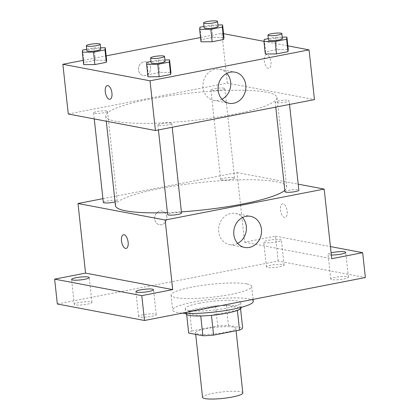 <?xml version="1.0" encoding="UTF-8"?>
<svg xmlns="http://www.w3.org/2000/svg" width="420" height="420" viewBox="0 0 420 420"><rect width="100%" height="100%" fill="white"/><g stroke="black" fill="none" stroke-linecap="round" stroke-linejoin="round"><path stroke-width="0.32" stroke-dasharray="2.1 1.58" d="M242.839 392.983A20.265 3.239 -6.2 0 0 240.361 391.739A20.265 3.239 -6.2 0 0 217.523 392.569A20.265 3.239 -6.2 0 0 202.545 397.362M233.341 327.101A20.265 3.239 -6.2 0 0 210.504 327.936A20.265 3.239 -6.2 0 0 195.526 332.729A20.265 3.239 -6.2 0 0 216.022 333.764A20.265 3.239 -6.2 0 0 235.82 328.351A20.265 3.239 -6.2 0 0 233.341 327.101M191.814 330.997L217.739 325.957A27.216 4.352 -6.2 0 1 228.448 325.327L226.286 305.44A27.216 4.352 -6.2 0 0 215.576 306.07L189.656 311.11L191.814 330.997A27.216 4.352 -6.2 0 0 188.69 333.06M228.448 325.327L242.655 328.02M215.576 306.07L217.739 325.957M226.286 305.44L240.492 308.133L240.56 308.758M189.656 311.11A27.216 4.352 -6.2 0 0 186.527 313.173L186.685 314.612M240.492 308.133A27.216 4.352 -6.2 0 1 237.368 310.196L211.444 315.236A27.216 4.352 -6.2 0 1 200.734 315.861L186.527 313.173M185.808 313.661A27.867 4.457 173.8 0 1 200.198 308.128A27.867 4.457 173.8 0 1 241.211 307.645M199.658 303.156A27.867 4.457 -6.2 0 0 185.267 308.69A27.867 4.457 -6.2 0 0 213.454 310.112A27.867 4.457 -6.2 0 0 240.671 302.673A27.867 4.457 -6.2 0 0 237.269 300.956A27.867 4.457 -6.2 0 0 199.658 303.156M253.265 301.303A40.53 6.484 -6.2 0 0 248.309 298.809A40.53 6.484 -6.2 0 0 202.634 300.473A40.53 6.484 -6.2 0 0 172.678 310.06A40.53 6.484 -6.2 0 0 182.254 313.152M246.692 283.889A40.53 6.484 -6.2 0 0 201.017 285.558A40.53 6.484 -6.2 0 0 171.055 295.139A40.53 6.484 -6.2 0 0 212.053 297.208A40.53 6.484 -6.2 0 0 251.643 286.387A40.53 6.484 -6.2 0 0 246.692 283.889M151.657 316.344A8.878 1.418 -6.2 0 0 156.24 314.58A8.878 1.418 -6.2 0 0 147.263 314.129A8.878 1.418 -6.2 0 0 138.595 316.496A8.878 1.418 -6.2 0 0 151.657 316.344M343.822 278.969A8.878 1.418 -6.2 0 0 348.406 277.211A8.878 1.418 -6.2 0 0 339.428 276.754A8.878 1.418 -6.2 0 0 330.76 279.127A8.878 1.418 -6.2 0 0 343.822 278.969M279.526 266.795A8.878 1.418 -6.2 0 0 284.109 265.031A8.878 1.418 -6.2 0 0 275.131 264.579A8.878 1.418 -6.2 0 0 266.459 266.947A8.878 1.418 -6.2 0 0 279.526 266.795M87.36 304.164A8.878 1.418 -6.2 0 0 91.943 302.405A8.878 1.418 -6.2 0 0 82.966 301.949A8.878 1.418 -6.2 0 0 74.293 304.322A8.878 1.418 -6.2 0 0 87.36 304.164M57.335 303.991L278.213 261.035L365.369 277.536M102.916 198.665L237.027 172.583L244.592 242.188L275.515 236.171L278.213 261.035M166.824 216.694A6.967 6.085 100.7 0 0 162.047 211.034A6.967 6.085 100.7 0 0 154.77 216.746A6.967 6.085 100.7 0 0 159.458 224.721A6.967 6.085 100.7 0 0 166.824 216.694A6.967 6.085 100.7 0 0 162.052 211.034A6.967 6.085 100.7 0 0 154.775 216.746A6.967 6.085 100.7 0 0 159.458 224.721A6.967 6.085 100.7 0 0 166.829 216.694M268.343 240.324A8.878 1.418 173.8 0 1 281.405 240.172A8.878 1.418 173.8 0 1 276.827 241.93A8.878 1.418 173.8 0 1 263.76 242.088A8.878 1.418 173.8 0 1 268.343 240.324M331.343 255.003A8.878 1.418 173.8 0 1 328.057 254.268A8.878 1.418 173.8 0 1 331.107 252.84M244.592 242.188L331.742 258.694M275.515 236.171L330.425 246.572M284.802 190.36A86.126 13.776 -6.2 0 0 286.713 186.995A86.126 13.776 -6.2 0 0 276.187 181.692A86.126 13.776 -6.2 0 0 179.125 185.231A86.126 13.776 -6.2 0 0 115.463 205.601M167.407 212.599A86.126 13.776 -6.2 0 0 181.393 211.864M237.027 172.583L298.195 184.165M181.524 213.04A6.993 1.118 -6.2 0 0 180.668 212.609A6.993 1.118 -6.2 0 0 172.788 212.898A6.993 1.118 -6.2 0 0 167.622 214.552M233.698 177.613A6.993 1.118 -6.2 0 0 225.823 177.902A6.993 1.118 -6.2 0 0 220.652 179.555A6.993 1.118 -6.2 0 0 227.724 179.912A6.993 1.118 -6.2 0 0 234.554 178.043A6.993 1.118 -6.2 0 0 233.698 177.613M115.064 201.925A6.993 1.118 -6.2 0 0 117.222 200.865A6.993 1.118 -6.2 0 0 116.366 200.434A6.993 1.118 -6.2 0 0 108.491 200.718A6.993 1.118 -6.2 0 0 103.32 202.372M284.954 191.73A6.993 1.118 173.8 0 1 291.784 189.866A6.993 1.118 173.8 0 1 298.856 190.223M283.101 203.831A6.967 3.197 -101 0 0 282.518 203.826A6.967 3.197 -101 0 0 280.707 211.276A6.967 3.197 -101 0 0 285.175 217.502A6.967 3.197 -101 0 0 287.096 210.677A6.967 3.197 -101 0 0 283.101 203.831A6.967 3.197 -101 0 0 282.513 203.826A6.967 3.197 -101 0 0 280.702 211.276A6.967 3.197 -101 0 0 285.175 217.502A6.967 3.197 -101 0 0 287.091 210.677A6.967 3.197 -101 0 0 283.101 203.831M123.485 234.754L123.485 234.754A6.967 3.197 79 0 1 127.953 240.98A6.967 3.197 79 0 1 126.147 248.43A6.967 3.197 79 0 1 126.142 248.43L126.147 248.43M237.626 243.39A15.834 13.834 -79.3 0 1 229.561 244.587A15.834 13.834 -79.3 0 1 218.915 226.459A15.834 13.834 -79.3 0 1 235.457 213.476A15.834 13.834 -79.3 0 1 242.519 217.539M266.464 92.201A86.126 13.776 -6.2 0 0 169.407 95.739A86.126 13.776 -6.2 0 0 105.74 116.104A86.126 13.776 -6.2 0 0 192.853 120.498A86.126 13.776 -6.2 0 0 276.99 97.503A86.126 13.776 -6.2 0 0 266.464 92.201M276.087 102.669A6.993 1.118 173.8 0 1 275.231 102.239A6.993 1.118 173.8 0 1 282.062 100.37A6.993 1.118 173.8 0 1 289.133 100.727A6.993 1.118 173.8 0 1 283.962 102.38A6.993 1.118 173.8 0 1 276.087 102.669M106.648 110.938A6.993 1.118 -6.2 0 0 98.768 111.227A6.993 1.118 -6.2 0 0 93.597 112.88A6.993 1.118 -6.2 0 0 100.669 113.237A6.993 1.118 -6.2 0 0 107.499 111.368A6.993 1.118 -6.2 0 0 106.648 110.938M223.981 88.121A6.993 1.118 -6.2 0 0 216.101 88.41A6.993 1.118 -6.2 0 0 210.929 90.064A6.993 1.118 -6.2 0 0 218.001 90.416A6.993 1.118 -6.2 0 0 224.831 88.552A6.993 1.118 -6.2 0 0 223.981 88.121M170.945 123.118A6.993 1.118 -6.2 0 0 163.065 123.407A6.993 1.118 -6.2 0 0 157.899 125.055A6.993 1.118 -6.2 0 0 164.971 125.412A6.993 1.118 -6.2 0 0 171.801 123.548A6.993 1.118 -6.2 0 0 170.945 123.118M68.271 114.014L227.309 83.087L314.459 99.593M83.207 60.343L106.16 55.876M200.54 37.522L221.907 33.369L227.309 83.087M150.623 67.541A6.967 6.085 100.7 0 0 145.845 61.877A6.967 6.085 100.7 0 0 138.569 67.589A6.967 6.085 100.7 0 0 143.252 75.563A6.967 6.085 100.7 0 0 150.623 67.541A6.967 6.085 100.7 0 0 145.845 61.877A6.967 6.085 100.7 0 0 138.569 67.589A6.967 6.085 100.7 0 0 143.257 75.563A6.967 6.085 100.7 0 0 150.623 67.541M147.971 76.818L148.26 74.666L159.742 72.434L170.924 72.35L159.742 72.434L148.26 74.666L147.971 76.818M201.002 41.822L201.296 39.674L212.772 37.438L223.96 37.354L212.772 37.438L201.296 39.674L201.002 41.822M221.907 33.369L223.561 33.679M263.986 41.338L287.858 45.859M83.669 64.638L83.963 62.491L95.44 60.26L106.627 60.176L95.44 60.26L83.963 62.491L83.669 64.638M265.303 53.996L265.592 51.849L277.074 49.618L288.256 49.534L277.074 49.618L265.592 51.849L265.303 53.996M266.899 54.674A6.967 3.197 -101 0 0 266.312 54.668A6.967 3.197 -101 0 0 264.5 62.118A6.967 3.197 -101 0 0 268.973 68.345A6.967 3.197 -101 0 0 270.889 61.52A6.967 3.197 -101 0 0 266.899 54.674M266.894 54.674A6.967 3.197 -101 0 0 266.312 54.674A6.967 3.197 -101 0 0 264.5 62.118A6.967 3.197 -101 0 0 268.968 68.35A6.967 3.197 -101 0 0 270.889 61.52A6.967 3.197 -101 0 0 266.894 54.674M107.284 85.601L107.279 85.601A6.967 3.197 79 0 1 107.284 85.601A6.967 3.197 79 0 1 111.752 91.828A6.967 3.197 79 0 1 109.94 99.278L109.94 99.278M221.959 99.204A15.834 13.834 -79.3 0 1 213.901 100.401A15.834 13.834 -79.3 0 1 203.254 82.273A15.834 13.834 -79.3 0 1 219.791 69.29A15.834 13.834 -79.3 0 1 226.858 73.353M268.322 38.624L275.719 37.186L282.224 37.139M282.382 38.582A6.993 1.118 -6.2 0 0 281.526 38.152A6.993 1.118 -6.2 0 0 273.646 38.435A6.993 1.118 -6.2 0 0 268.48 40.089M264.243 39.417L265.592 51.849M275.719 37.186L277.074 49.618M150.99 61.446L158.387 60.008L164.892 59.955M165.049 61.399A6.993 1.118 -6.2 0 0 164.194 60.968A6.993 1.118 -6.2 0 0 156.314 61.257A6.993 1.118 -6.2 0 0 151.148 62.911M146.911 62.239L148.26 74.666M158.387 60.008L159.742 72.434M204.02 26.45L211.423 25.011L217.922 24.959M218.08 26.402A6.993 1.118 -6.2 0 0 217.229 25.972A6.993 1.118 -6.2 0 0 209.349 26.261A6.993 1.118 -6.2 0 0 204.178 27.914M199.946 27.242L201.296 39.674M211.423 25.011L212.772 37.438M86.688 49.266L94.091 47.828L100.59 47.78M100.748 49.219A6.993 1.118 -6.2 0 0 99.897 48.788A6.993 1.118 -6.2 0 0 92.017 49.077A6.993 1.118 -6.2 0 0 86.846 50.731M82.614 50.059L83.963 62.491M94.091 47.828L95.44 60.26M236.077 330.75L235.82 328.351M195.704 334.388L195.526 332.729M185.267 308.69L185.777 313.367M240.671 302.673L241.18 307.351M171.055 295.139L172.678 310.06M251.643 286.387L253.055 299.381M91.943 302.405L89.239 277.541M74.293 304.322L71.594 279.463M284.109 265.031L281.405 240.172M266.459 266.947L263.76 242.088M348.406 277.211L345.707 252.347M330.76 279.127L328.057 254.268M156.24 314.58L153.541 289.721M138.595 316.496L135.891 291.637M229.561 244.587L244.687 247.453M235.457 213.476L250.583 216.342M105.74 116.104L106.297 121.217M276.99 97.503L286.713 186.995M289.538 104.438L289.133 100.727M275.762 107.121L275.231 102.239M93.597 112.88L94.258 118.939M107.499 111.368L117.222 200.865M210.929 90.064L220.652 179.555M224.831 88.552L234.554 178.043M157.899 125.055L158.429 129.938M171.801 123.548L172.205 127.26M213.901 100.401L229.026 103.267M219.791 69.29L234.916 72.156"/><path stroke-width="0.63" d="M195.704 334.388L202.545 397.362A20.265 3.239 -6.2 0 0 223.041 398.396A20.265 3.239 -6.2 0 0 242.839 392.983L236.077 330.75M237.389 310.401L239.526 330.083L213.602 335.123A27.216 4.352 -6.2 0 1 202.897 335.753L188.69 333.06L186.685 314.612M239.526 330.083A27.216 4.352 -6.2 0 0 242.655 328.02L240.56 308.758M241.18 307.351L241.211 307.645A27.867 4.457 173.8 0 1 213.99 315.084A27.867 4.457 173.8 0 1 185.808 313.661L185.777 313.367M211.454 315.341L213.602 335.123M200.75 315.982L202.897 335.753M182.254 313.152A40.53 6.484 -6.2 0 0 227.194 310.275A40.53 6.484 -6.2 0 0 253.265 301.303L253.055 299.381M330.425 246.572L362.665 252.677L365.369 277.536L144.485 320.497L57.335 303.991L54.632 279.132L85.554 273.116L77.994 203.511L102.916 198.665M331.107 252.84A8.878 1.418 173.8 0 1 332.64 252.504A8.878 1.418 173.8 0 1 345.707 252.347A8.878 1.418 173.8 0 1 341.124 254.111A8.878 1.418 173.8 0 1 331.343 255.003M362.665 252.677L331.742 258.694L324.182 189.084L165.149 220.017L172.709 289.621L141.787 295.638L144.485 320.497M261.44 229.21A15.834 13.834 -79.3 0 1 244.687 247.453A15.834 13.834 -79.3 0 1 234.045 229.32A15.834 13.834 -79.3 0 1 250.583 216.342A15.834 13.834 -79.3 0 1 261.44 229.21M141.787 295.638L54.632 279.132M140.474 289.879A8.878 1.418 173.8 0 1 153.541 289.721A8.878 1.418 173.8 0 1 148.958 291.485A8.878 1.418 173.8 0 1 135.891 291.637A8.878 1.418 173.8 0 1 140.474 289.879M76.177 277.699A8.878 1.418 173.8 0 1 89.239 277.541A8.878 1.418 173.8 0 1 84.656 279.305A8.878 1.418 173.8 0 1 71.594 279.463A8.878 1.418 173.8 0 1 76.177 277.699M172.709 289.621L85.554 273.116M106.297 121.217L115.463 205.601A86.126 13.776 -6.2 0 0 167.407 212.599M181.393 211.864A86.126 13.776 -6.2 0 0 284.802 190.36M165.149 220.017L77.994 203.511M298.195 184.165L324.182 189.084M158.429 129.938L167.622 214.552A6.993 1.118 -6.2 0 0 174.694 214.909A6.993 1.118 -6.2 0 0 181.524 213.04L172.205 127.26M94.258 118.939L103.32 202.372A6.993 1.118 -6.2 0 0 107.588 202.939A6.993 1.118 -6.2 0 0 115.064 201.925M289.538 104.438L298.856 190.223A6.993 1.118 173.8 0 1 293.685 191.877A6.993 1.118 173.8 0 1 285.81 192.166A6.993 1.118 173.8 0 1 284.954 191.73L275.762 107.121M126.142 248.43A6.967 3.197 79 0 1 125.559 248.43A6.967 3.197 79 0 1 121.564 241.584A6.967 3.197 79 0 1 123.48 234.754A6.967 3.197 79 0 1 127.953 240.986A6.967 3.197 79 0 1 126.142 248.43A6.967 3.197 79 0 1 125.554 248.43A6.967 3.197 79 0 1 121.569 241.584A6.967 3.197 79 0 1 123.485 234.754M242.519 217.539A15.834 13.834 -79.3 0 1 246.314 226.349A15.834 13.834 -79.3 0 1 237.626 243.39M287.858 45.859L309.057 49.875L314.459 99.593L155.426 130.52L68.271 114.014L62.869 64.297L83.207 60.343M106.16 55.876L200.54 37.522M164.892 59.955L169.575 59.924L170.924 72.35L170.636 74.498L159.159 76.729L147.971 76.818L146.622 64.386L146.911 62.239L150.99 61.446M217.922 24.959L222.611 24.927L223.96 37.354L223.666 39.501L212.189 41.738L201.002 41.822L199.652 29.389L199.946 27.242L204.02 26.45M309.057 49.875L150.024 80.803L62.869 64.297M223.561 33.679L263.986 41.338M100.59 47.78L105.278 47.743L106.627 60.176L106.334 62.323L94.857 64.554L83.669 64.638L82.32 52.206L82.614 50.059L86.688 49.266M282.224 37.139L286.907 37.102L288.256 49.534L287.968 51.681L276.491 53.912L265.303 53.996L263.954 41.57L264.243 39.417L268.322 38.624M150.024 80.803L155.426 130.52M245.779 85.029A15.834 13.834 -79.3 0 1 229.026 103.267A15.834 13.834 -79.3 0 1 218.379 85.139A15.834 13.834 -79.3 0 1 234.916 72.156A15.834 13.834 -79.3 0 1 245.779 85.029M109.94 99.278A6.967 3.197 79 0 1 109.352 99.272A6.967 3.197 79 0 1 105.362 92.426A6.967 3.197 79 0 1 107.279 85.601A6.967 3.197 79 0 1 111.746 91.828A6.967 3.197 79 0 1 109.94 99.278A6.967 3.197 79 0 1 109.352 99.272A6.967 3.197 79 0 1 105.362 92.426A6.967 3.197 79 0 1 107.279 85.601M226.858 73.353A15.834 13.834 -79.3 0 1 230.654 82.163A15.834 13.834 -79.3 0 1 221.959 99.204M286.907 37.102L286.619 39.249L275.137 41.48L263.954 41.57M267.939 35.117L268.48 40.089A6.993 1.118 -6.2 0 0 275.552 40.446A6.993 1.118 -6.2 0 0 282.382 38.582L281.841 33.611A6.993 1.118 -6.2 0 0 280.985 33.175A6.993 1.118 -6.2 0 0 273.105 33.464A6.993 1.118 -6.2 0 0 267.939 35.117A6.993 1.118 -6.2 0 0 275.011 35.474A6.993 1.118 -6.2 0 0 281.841 33.611M288.256 49.534L287.968 51.681L276.491 53.912L265.303 53.996M286.619 39.249L287.968 51.681M275.137 41.48L276.491 53.912M169.575 59.924L169.286 62.071L157.804 64.302L146.622 64.386M150.607 57.939L151.148 62.911A6.993 1.118 -6.2 0 0 158.219 63.268A6.993 1.118 -6.2 0 0 165.049 61.399L164.509 56.427A6.993 1.118 -6.2 0 0 163.653 55.996A6.993 1.118 -6.2 0 0 155.773 56.285A6.993 1.118 -6.2 0 0 150.607 57.939A6.993 1.118 -6.2 0 0 157.678 58.296A6.993 1.118 -6.2 0 0 164.509 56.427M170.924 72.35L170.636 74.498L159.159 76.729L147.971 76.818M169.286 62.071L170.636 74.498M157.804 64.302L159.159 76.729M222.611 24.927L222.316 27.074L210.84 29.306L199.652 29.389M203.642 22.943L204.178 27.914A6.993 1.118 -6.2 0 0 211.25 28.271A6.993 1.118 -6.2 0 0 218.08 26.402L217.539 21.431A6.993 1.118 -6.2 0 0 216.689 21A6.993 1.118 -6.2 0 0 208.808 21.289A6.993 1.118 -6.2 0 0 203.642 22.943A6.993 1.118 -6.2 0 0 210.709 23.3A6.993 1.118 -6.2 0 0 217.539 21.431M223.96 37.354L223.666 39.501L212.189 41.738L201.002 41.822M222.316 27.074L223.666 39.501M210.84 29.306L212.189 41.738M105.278 47.743L104.984 49.891L93.508 52.122L82.32 52.206M86.31 45.759L86.846 50.731A6.993 1.118 -6.2 0 0 93.917 51.088A6.993 1.118 -6.2 0 0 100.748 49.219L100.207 44.247A6.993 1.118 -6.2 0 0 99.356 43.816A6.993 1.118 -6.2 0 0 91.476 44.105A6.993 1.118 -6.2 0 0 86.31 45.759A6.993 1.118 -6.2 0 0 93.377 46.116A6.993 1.118 -6.2 0 0 100.207 44.247M106.627 60.176L106.334 62.323L94.857 64.554L83.669 64.638M104.984 49.891L106.334 62.323M93.508 52.122L94.857 64.554"/></g></svg>
